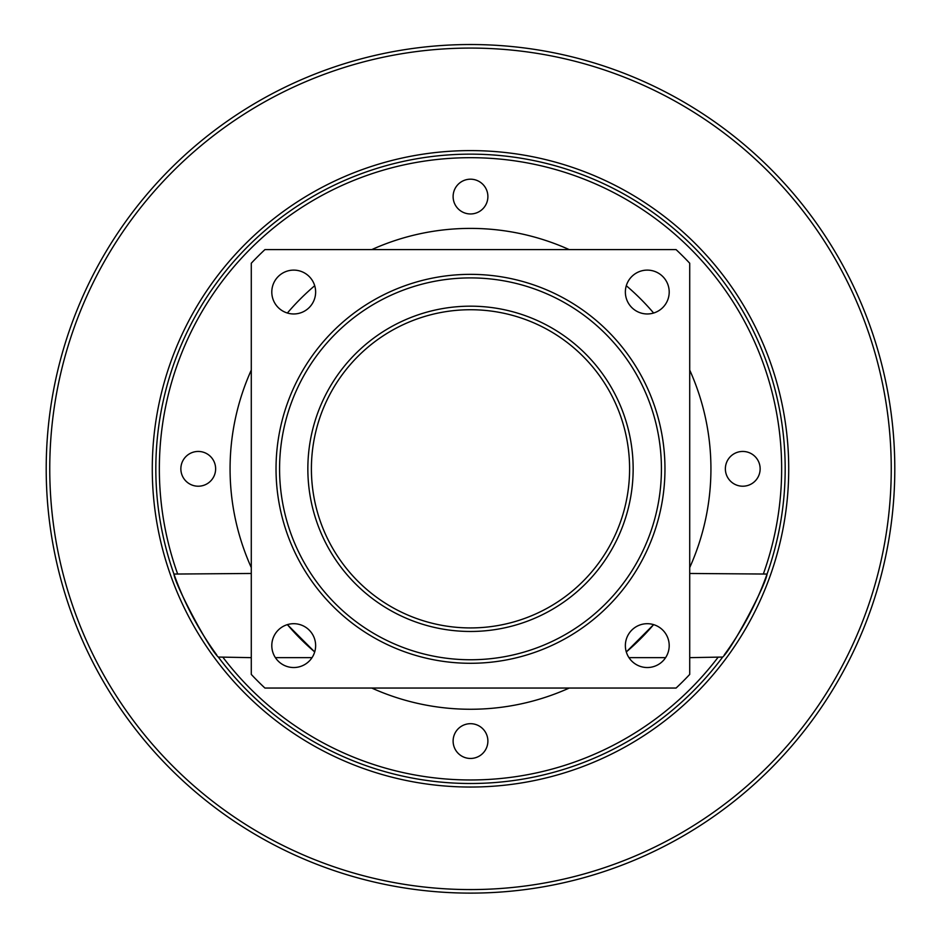 <?xml version="1.0" encoding="UTF-8"?>
<svg xmlns="http://www.w3.org/2000/svg" width="941" height="941" viewBox="0 0 941 941"><rect width="100%" height="100%" fill="white"/><g stroke="black" fill="none" stroke-linecap="round" stroke-linejoin="round"><path stroke-width="1.41" d="M689.718 573.469L767.056 574.057C766.092 584.455 731.91 649.125 722.676 657.053L689.718 657.653M251.282 657.653L218.324 657.053A314.682 314.682 0 0 0 722.676 657.053M216.712 654.877A314.682 314.682 0 0 1 173.944 574.057L251.282 573.469M218.324 657.053C209.09 649.125 174.908 584.455 173.944 574.057A314.682 314.682 0 0 1 470.5 154.148A314.682 314.682 0 0 1 724.288 654.877M453.115 196.575A17.385 17.385 0 0 1 479.192 181.519A17.385 17.385 0 0 1 479.192 211.631A17.385 17.385 0 0 1 453.115 196.575M453.115 741.073A17.385 17.385 0 0 1 479.192 726.017A17.385 17.385 0 0 1 479.192 756.129A17.385 17.385 0 0 1 453.115 741.073M180.86 468.83A17.385 17.385 0 0 1 206.938 453.774A17.385 17.385 0 0 1 206.938 483.886A17.385 17.385 0 0 1 180.86 468.83M725.37 468.83A17.385 17.385 0 0 1 751.447 453.774A17.385 17.385 0 0 1 751.447 483.886A17.385 17.385 0 0 1 725.37 468.83M271.796 292.039A21.925 21.925 0 0 1 293.71 270.114A21.925 21.925 0 0 1 315.635 292.039A21.925 21.925 0 0 1 293.71 313.965A21.925 21.925 0 0 1 271.796 292.039M625.365 645.608A21.925 21.925 0 0 1 647.29 623.695A21.925 21.925 0 0 1 669.204 645.608A21.925 21.925 0 0 1 647.29 667.534A21.925 21.925 0 0 1 625.365 645.608M625.365 292.039A21.925 21.925 0 0 1 647.29 270.114A21.925 21.925 0 0 1 669.204 292.039A21.925 21.925 0 0 1 647.29 313.965A21.925 21.925 0 0 1 625.365 292.039M271.796 645.608A21.925 21.925 0 0 1 293.71 623.695A21.925 21.925 0 0 1 315.635 645.608A21.925 21.925 0 0 1 293.71 667.534A21.925 21.925 0 0 1 271.796 645.608M314.706 651.948A240.425 240.425 0 0 1 287.381 624.624L314.706 651.948M287.381 313.024A240.425 240.425 0 0 1 314.706 285.711M371.754 688.047A240.425 240.425 0 0 0 569.246 688.047A240.425 240.425 0 0 1 371.754 688.047M264.915 688.047L676.085 688.047A300.532 300.532 0 0 0 689.718 674.415L689.718 263.233A300.532 300.532 0 0 0 676.085 249.612L264.915 249.612A300.532 300.532 0 0 0 251.282 263.233L251.282 674.415A300.532 300.532 0 0 0 264.915 688.047M569.246 249.612A240.425 240.425 0 0 0 371.754 249.612M689.718 567.576A240.425 240.425 0 0 0 689.718 370.084M251.282 370.084A240.425 240.425 0 0 0 251.282 567.576M312.036 657.653L275.395 657.653M665.605 657.653L628.964 657.653M626.294 651.948L653.619 624.624A240.425 240.425 0 0 1 626.294 651.948M717.795 657.653A311.142 311.142 0 0 1 223.205 657.653M177.473 573.469A311.142 311.142 0 0 1 470.5 157.688A311.142 311.142 0 0 1 763.527 573.469M626.294 285.711A240.425 240.425 0 0 1 653.619 313.024M470.5 631.47A162.64 162.64 0 0 0 611.356 387.504A162.64 162.64 0 0 0 329.644 387.504A162.64 162.64 0 0 0 470.5 631.47M470.5 627.929A159.111 159.111 0 0 1 332.714 389.268A159.111 159.111 0 0 1 608.286 389.268A159.111 159.111 0 0 1 470.5 627.929M470.5 659.759A190.929 190.929 0 0 1 305.155 373.365A190.929 190.929 0 0 1 635.845 373.365A190.929 190.929 0 0 1 470.5 659.759M470.5 663.287A194.469 194.469 0 0 0 638.915 371.589A194.469 194.469 0 0 0 302.085 371.589A194.469 194.469 0 0 0 470.5 663.287M470.5 893.115A424.285 424.285 0 0 0 837.949 256.681A424.285 424.285 0 0 0 103.051 256.681A424.285 424.285 0 0 0 470.5 893.115M470.5 889.574A420.756 420.756 0 0 1 106.121 258.446A420.756 420.756 0 0 1 834.879 258.446A420.756 420.756 0 0 1 470.5 889.574M470.5 787.041A318.211 318.211 0 0 0 746.084 309.718A318.211 318.211 0 0 0 194.916 309.718A318.211 318.211 0 0 0 470.5 787.041"/></g></svg>
